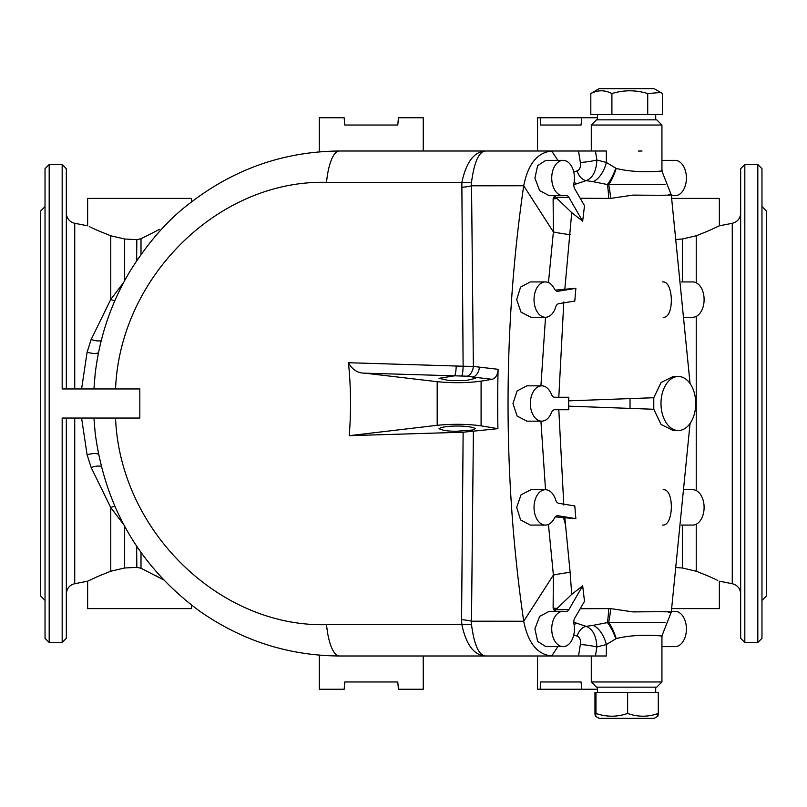 <?xml version="1.0" encoding="UTF-8"?>
<svg xmlns="http://www.w3.org/2000/svg" width="807" height="807" viewBox="0 0 807 807"><rect width="100%" height="100%" fill="white"/><g stroke="black" fill="none" stroke-linecap="round" stroke-linejoin="round"><path stroke-width="1.21" d="M661.942 681.965L656.747 687.161L596.484 687.161L591.289 681.965L661.942 681.965L661.942 635.886L671.293 612.039L690.066 423.453M661.195 636.047C667.903 636.693 639.921 632.597 616.195 638.589L606.35 644.551A20.78 11.449 70.6 0 0 593.125 625.334L608.619 622.379L665.099 622.651M595.435 655.99L606.35 655.99L606.35 644.551L596.877 646.962L595.435 655.99L578.518 655.99L580.344 644.581C580.909 640.072 579.85 637.258 577.197 636.138L573.757 635.018M557.889 646.639L551.675 655.99L578.518 655.99M551.716 655.99L339.505 655.99A44.678 13.588 -90 0 1 326.532 624.648C219.454 627.503 120.001 530.693 115.552 418.046M591.289 681.965L591.289 655.99L540.226 655.99M93.925 418.046L95.236 433.652M124.651 280.624L124.651 239.003L136.837 239.659L141.003 238.761L159.534 229.37M155.085 575.26L163.135 579.618M163.549 579.84L141.003 568.239L136.837 567.341L124.651 567.997L124.651 526.366M597.523 117.761L581.797 117.761L581.06 125.035L540.468 125.035L540.226 117.761L537.543 117.761L537.543 151.01L591.289 151.01L591.289 125.035L661.942 125.035L661.942 171.114L671.293 194.961L690.066 383.547M456.207 366.045A10.39 1.644 -88.7 0 1 454.583 375.81L439.038 378.342L449.489 380.652L465.659 380.601L475.404 378.342L472.751 377.01L467.142 376.193L364.845 373.167C357.733 373.207 352.266 369.727 348.442 362.716L463.117 366.227L461.846 182.352C466.224 162.187 474.062 151.736 485.38 151.01L339.505 151.01A44.678 13.588 90 0 0 326.532 182.352C219.363 179.578 120.011 276.266 115.552 388.954M326.532 182.352L461.846 182.352A20.78 5.841 -172.3 0 0 471.5 182.352C474.183 162.187 478.803 151.736 485.38 151.01L578.518 151.01L580.344 162.419C580.909 166.928 579.85 169.742 577.197 170.862L573.757 171.982M49.187 164.517L62.169 164.517L62.169 388.954L139.823 388.954L139.823 418.046L62.169 418.046L62.169 642.483L49.187 642.483L49.187 164.517L45.031 168.673L45.031 638.327L49.187 642.483M461.574 619.715L461.846 624.648C466.224 644.813 474.062 655.264 485.38 655.99C478.803 655.264 474.183 644.813 471.5 624.648L471.49 621.188A20.78 6.184 -178.9 0 0 461.574 619.715L463.137 432.219L349.229 435.679C351.196 411.348 350.934 387.027 348.442 362.716M471.5 182.352L473.366 366.428L498.08 369.293A985.024 633.162 90 0 0 497.909 428.658L463.137 432.219M473.386 431.563L471.49 621.188L523.713 621.239L553.39 575.058L548.447 524.419M339.505 151.01C283.721 151.454 233.475 169.147 188.757 204.07C167.251 220.462 147.489 243.149 129.473 272.141C110.841 303.664 99.392 337.709 95.125 374.277L93.925 388.954M62.169 642.483L66.325 638.327L66.325 418.046M66.325 388.954L66.325 168.673L62.169 164.517M45.031 206.602L40.35 211.273L40.35 595.727L45.031 600.398M123.703 524.621L110.771 507.583L91.171 467.556L87.095 454.775L81.588 418.046M81.588 388.954L87.095 352.225L91.171 339.444L110.771 299.417L123.703 282.379M124.651 239.003L110.771 235.785C80.448 222.974 80.448 222.974 110.771 235.785L99.301 231.165M98.757 230.933L97.758 230.499M97.405 230.348L91.161 227.493M90.162 227.019L89.234 226.585M99.17 575.885L110.771 571.215C80.448 584.026 80.448 584.026 110.771 571.215L124.651 567.997M74.738 418.046L74.738 583.703L87.63 581.191L97.274 576.712M97.586 576.581L98.636 576.117M136.625 260.812L136.837 239.659M136.837 567.341L136.625 546.188M461.574 187.285A20.78 6.184 178.9 0 0 471.49 185.812L523.713 185.761L553.39 231.942L548.447 282.581M461.755 375.86A10.39 1.564 -89.2 0 0 463.117 366.227L473.366 366.428A10.39 6.678 -82.5 0 1 467.142 376.193M326.532 624.648L461.846 624.648A20.78 5.841 172.3 0 1 471.5 624.648M74.738 388.954L74.738 223.297L87.63 225.809L87.63 198.391L191.531 198.391L191.531 201.881M191.531 605.119L191.531 608.609L87.63 608.609L87.63 581.191M677.063 567.603L679.181 567.745M676.669 567.583L682.349 567.997L696.229 571.215C726.552 584.026 726.552 584.026 696.229 571.215L707.699 575.835M708.243 576.067L709.242 576.501M709.595 576.652L715.839 579.507M716.838 579.981L717.766 580.415M707.83 231.115L696.229 235.785C726.552 222.974 726.552 222.974 696.229 235.785L682.349 239.003L676.669 239.417M671.737 198.391L719.37 198.391L719.37 225.809L709.726 230.288M709.414 230.419L708.364 230.883M744.831 642.483L740.675 638.327L740.675 168.673L744.831 164.517L744.831 642.483L757.813 642.483L757.813 164.517L761.969 168.673L761.969 638.327L761.969 600.398L766.65 595.727L766.65 211.273L761.969 206.602L761.969 168.673M719.37 225.809L732.262 223.297L732.262 583.703L719.37 581.191L719.37 608.609L671.737 608.609M344.791 681.965L344.155 689.239L344.791 681.965L397.78 681.965L398.426 689.239L423.241 689.239L423.241 655.99M344.155 689.239L319.34 689.239L319.34 655.143M344.791 125.035L344.155 117.761L344.791 125.035L397.78 125.035L398.426 117.761L423.241 117.761L423.241 151.01M344.155 117.761L319.34 117.761L319.34 151.857M597.523 689.239L581.797 689.239L581.06 681.965L540.468 681.965L540.226 689.239L537.543 689.239L537.543 655.99M540.226 689.239L581.797 689.239M540.226 117.761L581.797 117.761M364.845 373.167L437.182 381.691C452.858 383.184 467.495 383.002 481.093 381.156L492.119 379.31L472.751 377.01A10.39 6.678 96.8 0 0 479.429 367.104M497.909 428.658L481.093 425.844C467.495 423.998 452.858 423.816 437.182 425.309L349.229 435.679M457.216 431.22L472.751 429.99L475.404 428.658C470.35 425.138 444.092 425.138 439.038 428.658C442.559 430.514 448.621 431.362 457.216 431.22M498.08 369.293C497.687 374.922 495.7 378.261 492.119 379.31M136.837 548.003A10.39 8.736 180 0 1 137.876 548.044M110.771 571.215L110.771 507.583A10.39 6.355 150.4 0 1 114.846 506.312M87.095 454.775A10.39 3.369 165.5 0 1 98.525 454.321M137.876 258.956A10.39 8.736 0 0 1 136.837 258.997M114.846 300.688A10.39 6.355 29.6 0 1 110.771 299.417L110.771 235.785M98.525 352.679A10.39 3.369 14.5 0 1 87.095 352.225M563.084 646.639L545.835 646.639L537.644 641.414L534.91 628.855L539.621 616.427L549.224 611.313L563.084 611.313A17.663 11.359 90 0 0 551.736 628.976A17.663 11.359 90 0 0 563.084 646.639A17.663 11.359 90 0 0 573.969 623.942A6.234 4.005 -90 0 1 574.836 618.001L584.5 601.296L582.674 585.821L568.885 609.648A6.234 4.005 -90 0 1 565.899 611.716A6.234 4.005 -90 0 1 565.172 611.605A17.663 11.359 90 0 0 563.084 611.313M554.026 611.313L554.5 611.04L553.118 608.155L553.39 575.058A36.365 4.691 -6 0 1 570.125 572.324L571.729 594.366L557.153 608.397L553.118 608.155L555.66 610.092L557.153 608.397M551.675 655.99C537.351 654.497 528.03 642.917 523.713 621.239M678.354 430.514A27.014 17.361 90 0 0 695.715 403.5A27.014 17.361 90 0 0 678.354 376.486A27.014 17.361 90 0 0 660.994 403.5A27.014 17.361 90 0 0 678.354 430.514L673.27 430.514L661.115 424.532L653.781 409.27L568.653 406.153L568.653 400.847L653.781 397.73L653.781 409.27M568.653 400.847L568.804 397.266L554.823 397.266A6.234 4.005 90 0 1 551.403 394.28A17.663 11.359 90 0 0 541.719 385.837A17.663 11.359 90 0 0 530.36 403.5A17.663 11.359 90 0 0 541.719 421.163A17.663 11.359 90 0 0 551.403 412.72A6.234 4.005 -90 0 1 554.823 409.734L568.804 409.734L568.653 406.153M558.807 409.734L563.8 505.041M575.865 518.659L574.786 505.939L558.837 503.336A6.234 4.005 -90 0 1 555.64 499.815A17.663 11.359 90 0 0 545.391 489.738A17.663 11.359 90 0 0 534.032 507.401A17.663 11.359 90 0 0 545.391 525.075A17.663 11.359 90 0 0 554.409 518.144A6.234 4.005 -90 0 1 557.587 515.703A6.234 4.005 -90 0 1 558 515.734L575.865 518.659L564.829 517.751L570.125 572.324M571.729 594.366L582.674 585.821M580.193 608.73L610.576 608.599L633.001 611.908C663.435 611.605 675.338 611.746 668.71 612.311M573.807 622.247L586.104 626.363L593.125 625.334M608.599 608.559A20.78 3.44 90 0 1 607.308 622.469A20.78 5.992 69.3 0 1 615.791 638.821M554.5 611.04L555.66 610.092M545.522 489.738L540.922 421.163M541.719 385.837L526.941 385.837L517.116 390.951L512.98 403.5L517.116 416.049L526.941 421.163L541.719 421.163M545.522 317.262L540.922 385.837M545.391 317.262L530.915 317.262L521.019 312.148L516.682 299.639L520.596 287.07L530.35 281.925L545.391 281.925A17.663 11.359 -90 0 1 554.409 288.856A6.234 4.005 90 0 0 557.587 291.297A6.234 4.005 90 0 0 558 291.266L575.865 288.341L574.786 301.061L558.837 303.664A6.234 4.005 90 0 0 555.64 307.185A17.663 11.359 -90 0 1 545.391 317.262A17.663 11.359 -90 0 1 534.032 299.599A17.663 11.359 -90 0 1 545.391 281.925M523.703 185.812A985.024 633.162 90 0 0 523.703 621.188M545.391 489.738L530.915 489.738L521.019 494.852L516.682 507.361L520.596 519.93L530.35 525.075L545.391 525.075M555.266 516.853L564.829 517.751M662.587 281.925C673.855 280.685 674.44 318.543 663.152 317.262M662.587 525.075C673.855 526.315 674.44 488.457 663.152 489.738M616.195 638.589A20.78 5.841 71.5 0 0 608.619 622.379A20.78 3.551 92.8 0 0 610.576 608.599M577.197 636.138A12.468 9.674 104.1 0 1 586.104 626.363C592.742 628.935 596.323 635.805 596.877 646.962A12.468 1.372 -170.9 0 0 580.344 644.581M574.09 624.618A12.468 9.28 129.2 0 1 576.218 623.529M661.942 646.639L675.056 646.639A17.663 11.359 90 0 0 686.414 628.976A17.663 11.359 90 0 0 675.056 611.313L671.394 611.313M681.249 525.075L692.759 525.075A17.663 11.359 90 0 0 704.108 507.401A17.663 11.359 90 0 0 692.759 489.738L684.649 489.738M678.354 376.486L673.27 376.486L661.115 382.468L653.781 397.73M554.823 397.266L558.807 397.266L563.8 301.959M575.865 288.341L564.829 289.249L571.729 212.634L582.674 221.179L568.885 197.352A6.234 4.005 90 0 0 565.899 195.284A6.234 4.005 90 0 0 565.172 195.395A17.663 11.359 -90 0 1 563.084 195.687A17.663 11.359 -90 0 1 551.736 178.024A17.663 11.359 -90 0 1 563.084 160.361A17.663 11.359 -90 0 1 573.969 183.058A6.234 4.005 90 0 0 574.836 188.999L584.5 205.704L582.674 221.179M580.193 198.27L610.576 198.401L633.001 195.092C663.435 195.395 675.338 195.254 668.71 194.689M563.084 160.361L545.835 160.361L537.644 165.586L534.91 178.145L539.621 190.573L549.224 195.687L563.084 195.687M557.889 160.361L551.675 151.01C537.351 152.503 528.03 164.083 523.713 185.761M554.026 195.687L554.5 195.96L553.118 198.845L553.39 231.942A36.365 4.691 6 0 0 570.125 234.676M554.5 195.96L555.66 196.908L553.118 198.845L557.153 198.603L571.729 212.634M555.66 196.908L557.153 198.603M608.599 198.441A20.78 3.44 -90 0 0 607.308 184.531L665.099 184.349M593.125 181.666L607.308 184.531A20.78 5.992 -69.3 0 0 615.791 168.179L606.35 162.449A20.78 11.449 -70.6 0 1 593.125 181.666L586.104 180.637C592.742 178.065 596.323 171.195 596.877 160.038L595.435 151.01L578.518 151.01M573.807 184.753L586.104 180.637A12.468 9.674 -104.1 0 1 577.197 170.862M555.266 290.147L564.829 289.249M595.435 151.01L606.35 151.01L606.35 162.449L596.877 160.038A12.468 1.372 170.9 0 1 580.344 162.419M661.195 170.953C667.903 170.307 639.921 174.403 616.195 168.411L615.791 168.179M642.039 151.01L638.297 151.07M616.195 168.411A20.78 5.841 -71.5 0 1 608.619 184.621A20.78 3.551 -92.8 0 1 610.576 198.401M574.09 182.382A12.468 9.28 -129.2 0 0 576.218 183.471M661.942 125.035L656.747 119.84L596.484 119.84L591.289 125.035M661.942 160.361L675.056 160.361A17.663 11.359 -90 0 1 686.414 178.024A17.663 11.359 -90 0 1 675.056 195.687L671.394 195.687M681.249 281.925L692.759 281.925A17.663 11.359 -90 0 1 704.108 299.599A17.663 11.359 -90 0 1 692.759 317.262L684.649 317.262M662.416 114.644L590.815 114.644L590.815 93.551C597.826 89.89 604.867 89.89 611.908 93.551C623.821 89.89 635.755 89.89 647.718 93.551L660.772 92.482L662.416 93.551L662.416 114.644M647.718 114.644L647.718 93.551M611.908 114.644L611.908 93.551M660.701 92.442L654.154 88.669L599.076 88.669L590.815 93.551M594.961 692.356L658.28 692.356L658.28 713.449C648.082 717.11 637.863 717.11 627.614 713.449C617.093 717.11 606.531 717.11 595.959 713.449C595.627 717.11 595.294 717.11 594.961 713.449L594.961 692.356M595.959 692.356L595.959 713.449C595.627 717.11 595.294 717.11 594.961 713.449M627.614 692.356L627.614 713.449M657.776 716.233L654.144 718.331M657.281 713.449C657.604 717.11 657.937 717.11 658.28 713.449M595.435 716.223L599.076 718.331L654.154 718.331M563.195 516.581L565.394 524.389M141.003 238.761L141.003 254.467M141.003 552.533L141.003 568.239M696.229 235.785L696.229 282.783M696.229 316.415L696.229 490.585M696.229 524.217L696.229 571.215M682.349 567.997L682.349 525.075M682.349 281.925L682.349 239.003M437.182 425.309L437.182 381.691M481.093 425.844L481.093 381.156M91.171 467.556A10.39 4.146 160.9 0 1 101.258 466.426M101.258 340.574A10.39 4.146 19.1 0 1 91.171 339.444M558 515.734L557.163 515.734M556.073 609.648L568.885 609.648M558 291.266L557.163 291.266M556.073 197.352L568.885 197.352M630.005 408.806A62.341 7.566 -90 0 0 630.005 398.194M95.165 433.026L95.125 432.713C105.001 507.341 139.712 566.716 199.258 610.859C241.707 640.637 288.452 655.677 339.505 655.99M74.738 223.297C69.503 221.905 66.699 218.505 66.325 213.098M74.738 583.703C69.503 585.095 66.699 588.495 66.325 593.902M732.262 223.297C737.497 221.905 740.301 218.505 740.675 213.098M732.262 583.703C737.497 585.095 740.301 588.495 740.675 593.902M744.831 164.517L757.813 164.517M757.813 642.483L761.969 638.327M655.708 119.84L655.708 114.644M597.523 119.84L597.523 114.644M597.523 687.161L597.523 692.356M655.708 687.161L655.708 692.356"/></g></svg>
